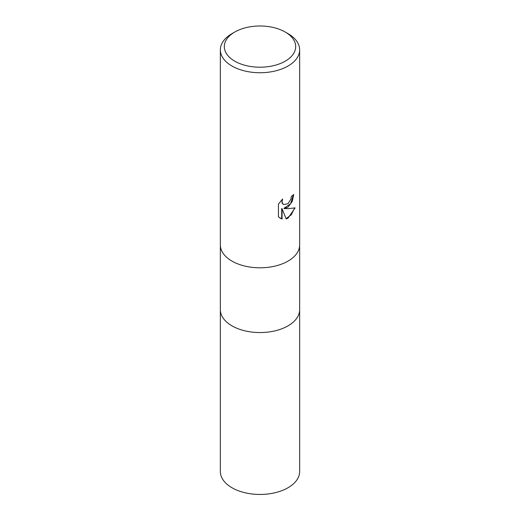 <?xml version="1.0" encoding="UTF-8"?>
<svg xmlns="http://www.w3.org/2000/svg" width="520" height="520" viewBox="0 0 520 520"><rect width="100%" height="100%" fill="white"/><g stroke="black" fill="none" stroke-linecap="round" stroke-linejoin="round"><path stroke-width="0.78" d="M220.35 244.914A39.65 22.893 180 0 0 244.822 266.058A39.65 22.893 180 0 0 288.041 261.099A39.65 22.893 180 0 0 299.65 244.914A39.65 22.893 180 0 1 288.041 261.099A39.65 22.893 180 0 1 244.822 266.058A39.65 22.893 180 0 1 220.35 244.914L220.35 49.842A39.65 22.893 180 0 1 231.959 33.657A39.65 22.893 180 0 1 231.959 33.651L234.767 32.032A35.685 20.605 180 0 1 285.233 32.032A35.685 20.605 180 0 1 285.233 61.172A35.685 20.605 180 0 1 234.767 61.172A35.685 20.605 180 0 1 234.767 32.032L231.959 33.657M220.35 309.667A39.65 22.893 180 0 0 244.822 330.811A39.65 22.893 180 0 0 288.041 325.851A39.65 22.893 180 0 0 299.65 309.667A39.65 22.893 180 0 1 288.041 325.851A39.65 22.893 180 0 1 244.822 330.811A39.65 22.893 180 0 1 220.35 309.667L220.35 244.992M288.041 207.136L284.239 208.566L288.041 208.669L295.106 207.87L288.041 218.153L286.175 218.94L282.061 208.676L282.061 219.031L278.44 216.905L278.44 204.133L282.614 198.965L282.048 201.5L282.458 203.32L283.589 204.529L288.041 203.703L290.908 199.128L291.324 196.475A39.65 22.893 0 0 0 293.735 194.467L292.279 201.409L288.041 207.136M285.233 32.032L288.041 33.657A39.65 22.893 180 0 1 299.65 49.842A39.65 22.893 180 0 1 288.041 66.027A39.65 22.893 180 0 1 244.822 70.993A39.65 22.893 180 0 1 220.35 49.842M293.365 194.805L290.608 203.743L283.887 208.364L284.239 208.566M286.065 218.66L291.272 214.78L294.639 207.994M279.975 218.147L281.704 218.822L281.704 208.468L282.061 208.676M281.704 218.822L282.061 219.031M283.413 204.425L282.1 203.112L281.938 199.641M299.65 309.745L299.65 471.549A39.65 22.893 180 0 1 288.041 487.734A39.65 22.893 180 0 1 244.822 492.7A39.65 22.893 180 0 1 220.35 471.549L220.35 309.745M283.589 204.529L283.231 204.328M299.65 244.914L299.65 49.842M299.65 309.667L299.65 244.992"/></g></svg>
